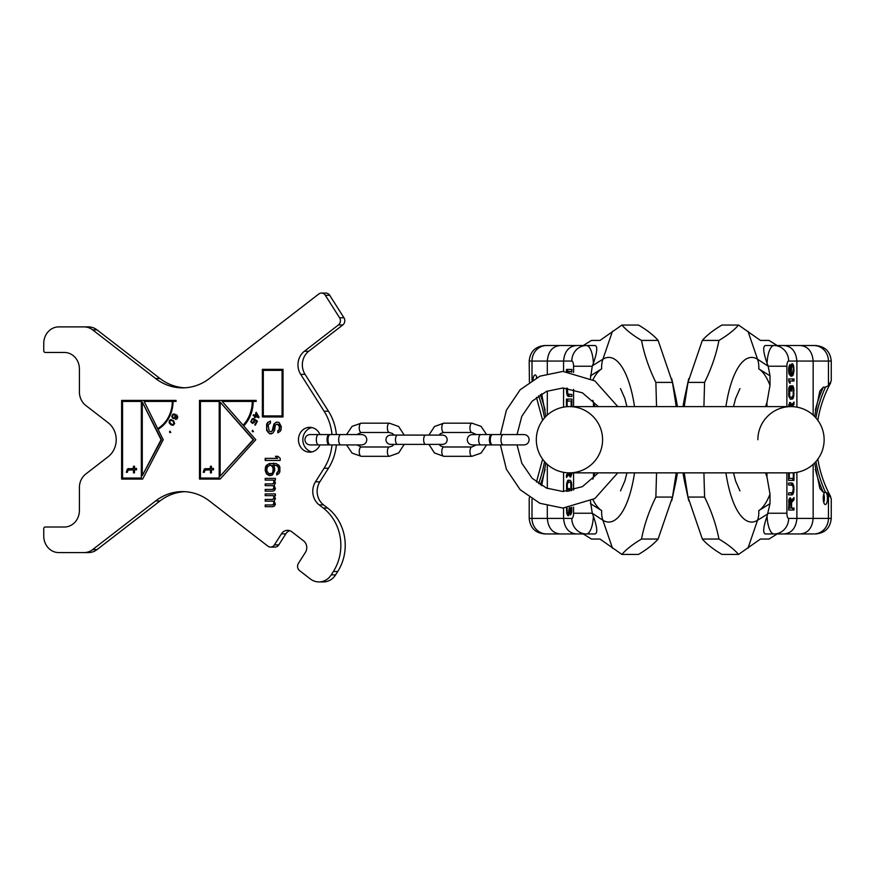 <?xml version="1.0" encoding="UTF-8"?>
<svg xmlns="http://www.w3.org/2000/svg" width="875" height="875" viewBox="0 0 875 875"><rect width="100%" height="100%" fill="white"/><g stroke="black" fill="none" stroke-linecap="round" stroke-linejoin="round"><path stroke-width="1.31" d="M824.13 439.731A33.13 33.13 0 0 1 791 472.861A33.13 33.13 0 0 0 824.13 439.731A33.13 33.13 0 0 1 791 472.861A33.13 33.13 0 0 0 824.13 439.731A33.13 33.13 0 0 0 791 406.602A33.13 33.13 0 0 1 824.13 439.731A33.13 33.13 0 0 0 791 406.602L569.45 406.602A33.13 33.13 0 0 0 536.32 439.731A33.13 33.13 0 0 0 569.45 472.861A33.13 33.13 0 0 0 602.58 439.731A33.13 33.13 0 0 0 569.45 406.602A33.13 33.13 0 0 0 536.32 439.731A33.13 33.13 0 0 0 569.45 472.861A33.13 33.13 0 0 0 602.58 439.731M757.87 439.731A33.13 33.13 0 0 1 791 406.602M592.802 479.183L594.923 472.861M594.923 406.602L592.802 400.291M590.461 378.328L592.255 366.231L593.403 363.212A20.705 7.077 -90 0 0 586.403 345.527L576.483 345.527C568.783 346.259 564.473 351.444 563.566 361.058L563.566 371.405M573.573 507.073L573.573 513.242L592.266 513.242L590.461 501.145M634.539 472.861A82.327 28.153 90 0 1 602.908 520.264L592.266 513.242M558.425 533.947L583.264 533.947L591.489 539.055L600.009 539.055L621.906 554.422C626.325 549.303 632.866 544.173 641.517 539.055C644.186 525.066 648.977 511.066 655.867 497.077L656.545 472.861M593.403 516.261C597.177 527.122 597.756 533.017 595.153 533.947L586.403 533.947A20.705 7.077 -90 0 0 593.403 516.261L592.462 513.767M641.517 539.055L658.109 539.055C653.68 544.173 647.15 549.303 638.498 554.422L621.906 554.422M656.545 406.602L655.867 382.397C648.977 368.397 644.186 354.408 641.517 340.419C632.866 335.3 626.325 330.17 621.906 325.052L600.009 340.419L591.489 340.419L583.264 345.527L557.003 345.527M676.233 406.602L672.47 382.397L655.867 382.397M658.109 539.055L672.47 497.077L655.867 497.077M672.47 497.077L676.233 472.861M672.47 382.397L658.109 340.419C653.68 335.3 647.15 330.17 638.498 325.052L621.906 325.052M658.109 340.419L641.517 340.419M592.255 366.231L573.573 366.231A5.173 1.772 -90 0 0 571.812 361.058A15.531 14.591 -90 0 1 586.403 345.527L595.153 345.527C597.756 346.456 597.177 352.352 593.403 363.212M547.302 505.903L547.302 518.416L571.812 518.416A15.531 14.591 90 0 0 586.403 533.947L576.483 533.947C568.783 533.214 564.473 528.03 563.566 518.416L563.566 508.058M563.566 491.498L563.566 472.336M563.566 407.137L563.566 387.975M571.856 372.105L571.856 369.447L566.453 369.447L566.453 371.427L568.87 371.711M568.291 396.441L571.856 396.441L571.856 394.472L567.831 394.144L567.339 388.205L566.562 388.216L566.792 394.144L568.291 396.441M571.856 406.602L571.856 399.077L566.453 399.077L566.453 406.744M568.367 472.85L566.453 475.027L566.453 477.444L569.1 474.338L570.587 477.094L571.845 472.861M569.439 490.984L569.439 488.48L568.75 488.48L568.75 491.083M567.503 491.247L567.262 484.334L568.291 482.267L570.019 482.267L570.817 483.306L570.938 490.711M571.736 490.547L571.517 482.617L570.587 480.55L568.291 480.2L566.562 483.995L566.694 491.323M566.508 507.959L566.913 513.986L568.52 515.714L569.789 512.258L569.822 507.653M571.167 507.478L570.587 515.025L571.747 511.919L571.758 507.391M569.559 371.788L571.288 371.427L571.288 372.017M567.142 406.689L567.142 401.056L571.167 401.056L571.167 406.602M571.288 472.861L570.587 475.027L569.559 472.861L567.645 476.033M569.242 507.719L568.411 513.986L567.142 511.919L567.087 507.916M546.591 533.947A15.531 14.591 90 0 1 532 518.416L529.2 518.416C530.13 527.855 535.303 533.028 544.731 533.947L560.219 533.947C552.519 533.214 548.209 528.03 547.302 518.416L532 518.416L532 499.177M576.483 533.947L560.219 533.947M529.408 381.992L529.2 361.058C530.13 351.619 535.303 346.445 544.731 345.527L576.483 345.527M560.219 345.527C552.519 346.259 548.209 351.444 547.302 361.058L547.302 373.57M545.847 462.984L541.669 485.669M547.302 464.373L547.302 488.425M536.856 377.595A6.212 2.122 -90 0 0 535.117 374.927A6.212 2.122 -90 0 0 533.05 379.663M547.302 391.048L547.302 415.1M541.669 393.805L545.847 416.489M529.2 498.641L529.408 497.481M536.67 376.906A6.212 2.122 -90 0 0 536.441 377.803M568.87 371.427L569.559 371.427M571.856 369.447L567.645 369.447L567.645 371.427M568.05 394.297L569.494 396.441L571.856 396.441M571.856 394.472L569.494 394.472M571.856 399.077L567.645 399.077L567.645 401.056M570.413 475.027L570.959 476.7M570.019 480.2L568.914 480.55L568.05 482.453M570.019 482.267L571.462 482.453M568.105 513.986L568.838 515.331M571.288 371.427L571.856 371.427M567.722 396.113L568.914 396.113M567.262 395.456L568.455 395.456M566.792 394.144L567.831 394.144M566.562 392.82L567.339 392.82M566.453 391.18L567.142 391.18M566.453 389.856L567.142 389.856M571.167 401.056L571.856 401.056M569.789 476.755L570.938 476.755M569.33 475.716L570.522 475.716M569.1 474.338L569.789 474.338M566.453 475.027L567.645 475.027M570.587 475.027L571.572 475.027M570.938 474.688L571.659 474.688M571.167 473.998L571.769 473.998M571.288 472.959L571.834 472.959M566.562 490.547L567.339 490.547M566.453 488.819L567.142 488.819M566.453 485.712L567.142 485.712M566.562 483.995L567.339 483.995M566.792 482.617L567.831 482.617M567.262 481.239L568.455 481.239M567.722 480.55L568.914 480.55M571.047 490.197L571.769 490.197M571.167 488.819L571.856 488.819M571.167 485.712L571.856 485.712M571.047 484.334L571.769 484.334M570.817 483.306L571.627 483.306M570.478 482.617L571.517 482.617M568.75 488.48L569.439 488.48M567.952 515.714L568.52 515.714M567.372 515.025L568.575 515.025M566.913 513.986L568.061 513.986M566.562 512.258L567.219 512.258M566.453 510.541L567.022 510.541M566.453 508.812L567.022 508.812M570.587 513.297L571.462 513.297M570.938 512.608L571.605 512.608M571.167 511.569L571.769 511.569M571.288 510.541L571.834 510.541M571.288 508.473L571.834 508.473M568.75 513.647L569.516 513.647M568.411 513.986L569.439 513.986M568.98 512.947L569.647 512.947M569.209 511.919L569.811 511.919M569.33 510.88L569.877 510.88M569.33 508.473L569.877 508.473M786.877 406.602L786.877 366.231L768.195 366.22L770 375.834L770 385.383L766.97 402.522L765.527 406.602M765.527 472.861L766.97 476.952L770 494.091L770 503.639L767.047 516.261A20.705 7.077 90 0 0 774.058 533.947L783.978 533.947C791.667 533.214 795.977 528.03 796.895 518.416L796.895 472.336M725.911 406.602A82.327 28.153 -90 0 1 757.542 359.209L768.195 366.22M802.025 345.527L777.186 345.527L768.972 340.419L760.441 340.419L738.555 325.052C734.125 330.17 727.584 335.3 718.944 340.419C716.264 354.408 711.473 368.397 704.583 382.397L703.916 406.602M767.047 363.212C763.284 352.352 762.694 346.456 765.308 345.527L774.058 345.527A20.705 7.077 90 0 0 767.047 363.212L767.987 365.706M718.944 340.419L702.341 340.419C706.77 335.3 713.311 330.17 721.952 325.052L738.555 325.052M703.916 472.861L704.583 497.077C711.473 511.077 716.264 525.066 718.944 539.055C727.584 544.173 734.125 549.303 738.555 554.422L760.441 539.055L768.972 539.055L777.186 533.947L802.025 533.947M684.217 472.861L687.991 497.077L704.583 497.077M702.341 340.419L687.991 382.397L704.583 382.397M687.991 382.397L684.217 406.602M687.991 497.077L702.341 539.055C706.77 544.173 713.311 549.303 721.952 554.422L738.555 554.422M702.341 539.055L718.944 539.055M768.195 513.242L786.877 513.242A5.173 1.772 90 0 0 788.648 518.416A15.531 14.591 90 0 1 774.058 533.947L765.308 533.947C762.694 533.017 763.284 527.122 767.047 516.261M813.159 415.1L813.159 361.058L788.648 361.058A15.531 14.591 -90 0 0 774.058 345.527L783.978 345.527C791.667 346.259 795.977 351.444 796.895 361.058L796.895 407.137M791.591 508.047L791.591 502.458L794.008 499.822L794.008 497.514L791.361 500.478L790.322 497.842L789.053 499.166L788.594 510.027L794.008 510.027L794.008 508.047L789.173 508.047L789.862 499.822L790.781 500.806L790.902 508.047M792.159 483.033L788.594 483.033L788.594 485.002L792.619 485.33L793.308 488.294L792.619 492.581L788.594 492.909L788.594 494.878L792.159 494.878L793.658 492.581L793.888 486.653L792.159 483.033M788.594 472.861L788.594 480.397L794.008 480.397L794.008 472.73M792.094 406.623L794.008 404.447L794.008 402.03L791.361 405.136L790.672 402.719L789.862 402.38L788.616 406.602M792.739 385.831L791.011 385.831L791.011 390.994L791.7 390.994L791.7 387.898L792.619 387.898L793.198 389.277L793.198 395.139L792.159 397.206L790.442 397.206L789.633 396.167L789.983 385.831L788.944 387.548L788.714 395.478L790.442 399.273L792.739 398.923L793.658 396.856L793.888 388.927L792.739 385.831M794.008 378.93L788.594 378.93L789.403 383.064L790.322 383.064L789.513 380.997L794.008 380.997L794.008 378.93M791.361 364.448L790.552 368.933L791.131 374.445L789.862 373.756L789.283 372.039L789.862 364.448L788.594 369.283L789.053 374.106L790.902 376.173L793.078 375.134L794.008 370.661L793.538 365.488L792.509 363.759L791.361 364.448M793.308 472.784L793.308 478.417L789.283 478.417L789.283 472.861M789.173 406.602L789.862 404.447L790.902 406.602L792.805 403.43M791.7 365.827L792.739 365.827L793.428 368.594L792.389 374.106L791.241 372.039L791.7 365.827L790.945 365.827M813.859 345.527A15.531 14.591 -90 0 1 828.45 361.058L831.25 361.058C830.331 351.619 825.158 346.445 815.719 345.527L800.242 345.527C807.931 346.259 812.241 351.444 813.159 361.058L828.45 361.058L828.45 385.656L825.508 387.166L823.331 387.166A119.284 112.098 -90 0 0 815.347 410.189M783.978 345.527L800.242 345.527M812.995 533.947L783.978 533.947M800.242 533.947C807.931 533.214 812.241 528.03 813.159 518.416L813.159 464.373M814.603 416.489L819.864 390.972L823.331 387.166M815.347 469.284A119.284 112.098 -90 0 0 823.331 492.308L824.819 492.308A6.212 2.122 90 0 0 823.233 499.1A6.212 2.122 90 0 0 825.344 504.547A6.212 2.122 90 0 0 827.444 499.144A6.212 2.122 90 0 0 825.891 492.33L828.45 493.817L831.25 498.641M823.331 492.308L819.864 488.502L814.603 462.984M831.25 380.833L828.45 385.656M824.819 492.308L825.891 492.33M823.78 502.556A6.212 2.122 90 0 0 823.78 494.113M791.591 502.458L790.902 502.458M788.594 510.027L792.805 510.027L792.805 508.047M790.672 498.17L789.513 498.17M791.131 499.166L789.928 499.166L789.491 498.225M791.361 500.478L790.672 500.478M790.048 499.822L789.928 499.166M794.008 499.822L792.805 499.822L792.805 498.859M790.902 501.9L792.805 499.822M792.411 485.177L790.967 483.033L788.594 483.033M788.594 494.878L790.967 494.878L792.411 492.734M790.967 492.909L788.594 492.909M788.594 485.002L790.967 485.002M788.594 480.397L792.805 480.397L792.805 478.417M790.048 404.447L789.491 402.773M792.52 387.898L791.995 386.17L791.011 385.831M790.442 399.273L791.536 398.923L792.411 397.02M790.442 397.206L788.998 397.02M792.805 380.997L792.805 378.93L788.594 378.93M793.538 365.488L792.389 365.488L791.623 364.131M790.705 376.086L792.345 374.106L793.538 374.106M790.902 374.445L789.075 374.139M789.862 499.822L788.889 499.822M789.513 500.15L788.802 500.15M789.283 500.806L788.692 500.806M789.173 501.791L788.616 501.791M789.173 508.047L788.594 508.047M792.739 483.361L791.536 483.361M793.198 484.017L791.995 484.017M793.658 485.33L792.619 485.33M793.888 486.653L793.122 486.653M794.008 488.294L793.308 488.294M794.008 489.617L793.308 489.617M793.888 491.258L793.122 491.258M793.658 492.581L792.619 492.581M793.198 493.894L791.995 493.894M792.739 494.55L791.536 494.55M789.283 478.417L788.594 478.417M790.672 402.719L789.513 402.719M791.131 403.758L789.928 403.758M791.361 405.136L790.672 405.136M794.008 404.447L792.805 404.447M789.862 404.447L788.889 404.447M789.513 404.786L788.802 404.786M789.283 405.475L788.692 405.475M789.173 406.514L788.616 406.514M793.198 386.17L791.995 386.17M793.658 387.548L792.455 387.548M793.888 388.927L793.122 388.927M794.008 390.655L793.308 390.655M794.008 393.761L793.308 393.761M793.888 395.478L793.122 395.478M793.658 396.856L792.619 396.856M793.198 398.234L791.995 398.234M792.739 398.923L791.536 398.923M789.983 387.898L788.889 387.898M789.633 388.237L788.823 388.237M789.403 389.277L788.692 389.277M789.283 390.655L788.594 390.655M789.283 393.761L788.594 393.761M789.403 395.139L788.692 395.139M789.633 396.167L788.823 396.167M789.983 396.856L788.944 396.856M791.7 387.898L791.011 387.898M791.7 390.994L791.011 390.994M789.513 380.997L788.594 380.997M790.322 383.064L789.403 383.064M792.509 363.759L791.93 363.759M793.078 364.448L791.886 364.448M793.888 367.205L793.231 367.205M794.008 368.933L793.428 368.933M794.008 370.661L793.428 370.661M793.888 372.378L793.231 372.378M793.078 375.134L791.886 375.134M792.509 375.823L791.306 375.823M791.7 376.173L790.902 376.173M789.862 366.177L788.988 366.177M789.513 366.866L788.845 366.866M789.283 367.905L788.692 367.905M789.173 368.933L788.616 368.933M789.173 371L788.616 371M789.283 372.039L788.692 372.039M789.513 373.067L788.845 373.067M789.862 373.756L788.988 373.756M790.212 374.106L789.053 374.106M792.05 365.488L791.011 365.488M791.47 366.516L790.803 366.516M791.241 367.555L790.65 367.555M791.131 368.594L790.573 368.594M791.131 371L790.573 371M791.241 372.039L790.65 372.039M791.47 373.067L790.825 373.067M791.7 373.756L790.978 373.756M792.05 374.106L791.055 374.106M492.023 444.795A5.173 2.188 -90 0 1 491.564 444.916A5.173 2.188 -90 0 1 489.377 439.731A5.173 2.188 -90 0 1 491.564 434.558A5.173 2.188 -90 0 1 492.023 434.678M503.191 444.916L492.494 444.916A5.173 2.188 -90 0 1 490.306 439.731A5.173 2.188 -90 0 1 492.494 434.558L523.961 434.558C527.1 434.864 528.828 436.592 529.134 439.731C528.828 442.881 527.1 444.609 523.961 444.916L503.191 444.916A5.173 2.188 -90 0 1 501.003 439.731A5.173 2.188 -90 0 1 503.191 434.558M443.778 456.302L471.92 456.302A4.659 1.969 90 0 1 469.952 451.642A4.659 1.969 90 0 1 471.92 446.983L443.778 446.983A4.659 1.969 90 0 0 441.809 451.642A4.659 1.969 90 0 0 443.778 456.302L434.459 452.955L428.947 444.391M443.778 423.172A4.659 1.969 -90 0 0 441.809 427.831A4.659 1.969 -90 0 0 443.778 432.491L471.92 432.491A4.659 1.969 -90 0 1 469.952 427.831A4.659 1.969 -90 0 1 471.92 423.172L443.778 423.172L434.459 426.519L428.947 435.083M361.211 456.302L389.353 456.302A4.659 1.969 90 0 1 387.384 451.642A4.659 1.969 90 0 1 389.353 446.983L361.211 446.983A4.659 1.969 90 0 0 359.242 451.642A4.659 1.969 90 0 0 361.211 456.302L352.1 453.119L346.533 444.916M361.211 423.172A4.659 1.969 -90 0 0 359.242 427.831A4.659 1.969 -90 0 0 361.211 432.491L389.353 432.491A4.659 1.969 -90 0 1 387.384 427.831A4.659 1.969 -90 0 1 389.353 423.172L361.211 423.172L352.1 426.355L346.533 434.558M329.7 444.795A5.173 2.188 -90 0 1 329.23 444.916A5.173 2.188 -90 0 1 327.042 439.731A5.173 2.188 -90 0 1 329.23 434.558A5.173 2.188 -90 0 1 329.7 434.678M340.867 444.916L330.17 444.916A5.173 2.188 -90 0 1 327.983 439.731A5.173 2.188 -90 0 1 330.17 434.558L361.637 434.558C364.777 434.864 366.505 436.592 366.811 439.731C366.505 442.881 364.777 444.609 361.637 444.916L340.867 444.916A5.173 2.188 -90 0 1 338.68 439.731A5.173 2.188 -90 0 1 340.867 434.558M142.275 475.65L142.275 402.008L161.066 439.731L142.275 475.65L161.503 439.731L142.275 402.008M122.566 401.428L141.334 401.428L141.334 478.045L122.566 478.045L122.566 401.428M127.345 472.314L128.111 470.105L133.47 469.831L133.47 472.861L134.498 472.861L134.498 469.831L136.544 469.831L136.544 468.453L134.498 468.453L134.498 466.244L133.47 466.244L133.47 468.453L127.345 469L126.317 472.314L127.345 472.314L126.755 472.314L127.269 469.831L128.8 468.453M157.708 428.652L144.145 401.428L172.736 401.428A31.062 28.153 90 0 1 158.145 428.652L157.708 428.652A31.062 28.153 -90 0 0 172.298 401.428M220.15 476.153L220.15 402.106L253.148 439.731L220.15 476.153L253.586 439.731L220.15 402.106M200.441 401.428L219.209 401.428L219.209 478.045L200.441 478.045L200.441 401.428M204.28 472.314L205.045 470.105L210.416 469.831L210.416 472.861L211.433 472.861L211.433 469.831L213.478 469.831L213.478 468.453L211.433 468.453L211.433 466.244L210.416 466.244L210.416 468.453L204.28 469L203.263 472.314L204.28 472.314L203.7 472.314L204.214 469.831L205.745 468.453M243.097 425.239L222.217 401.428L252.678 401.428A33.13 30.023 90 0 1 243.534 425.239L243.097 425.239A33.13 30.023 -90 0 0 252.241 401.428M256.528 413.503L258.07 416.631L255.784 415.702L256.966 413.503L258.07 416.631M173.797 417.988L172.506 417.036L173.086 414.903L174.333 414.619L175.109 415.461L174.792 417.266L173.797 417.988L174.956 417.583L175.623 415.953L175.12 414.794L173.928 414.564M173.152 421.28L174.048 423.314L172.922 424.627L170.57 423.675L169.662 421.652L170.789 420.328L173.589 421.28L174.486 423.314L172.922 424.627M263.309 415.92L263.309 370.377L282.078 370.377L282.078 415.92L263.309 415.92M271.578 473.561L268.702 473.561L266.787 470.794L267.105 467.348L269.664 465.27L271.578 465.62L273.175 468.377L272.858 471.833L272.016 473.561L270.616 473.9M84.055 326.889L88.43 326.889A16.559 15.017 90 0 1 97.037 329.886L92.662 329.886A16.559 15.017 -90 0 0 84.055 326.889L58.767 326.889A16.559 15.017 -90 0 0 43.75 343.448L43.75 350.809A1.652 1.498 -90 0 0 45.248 352.461L64.389 352.461A16.559 15.017 90 0 1 79.406 369.02L79.406 391.902A16.559 15.017 -90 0 0 85.805 405.475L108.205 422.778A20.705 18.769 90 0 1 108.205 456.695L85.805 473.998A16.559 15.017 -90 0 0 79.406 487.572L79.406 510.442A16.559 15.017 90 0 1 64.389 527.012L45.248 527.012A1.652 1.498 -90 0 0 43.75 528.664L43.75 536.014A16.559 15.017 -90 0 0 58.767 552.584L84.055 552.584A16.559 15.017 -90 0 0 92.662 549.587L155.597 500.97A51.767 46.911 90 0 1 182.503 491.608A51.767 46.911 90 0 1 209.409 500.97L267.892 546.153A5.173 4.692 -90 0 0 274.422 544.884L281.422 533.859A8.28 7.503 90 0 1 287.569 530.327A8.28 7.503 90 0 1 291.878 531.825L303.559 540.848A8.28 7.503 90 0 1 305.408 552.388L298.408 563.413A5.173 4.692 -90 0 0 299.556 570.62L310.319 578.933A16.559 15.017 -90 0 0 318.927 581.93A16.559 15.017 -90 0 0 331.231 574.864L333.386 571.473A45.555 41.289 -90 0 0 323.247 508.025L319.167 504.875A16.559 15.017 90 0 1 315.481 481.808L319.856 481.808A16.559 15.017 -90 0 0 323.542 504.875L327.622 508.025A45.555 41.289 90 0 1 337.761 571.473L335.606 574.864A16.559 15.017 90 0 1 323.302 581.93L318.927 581.93M92.662 329.886L155.597 378.503L159.972 378.503A51.767 46.911 -90 0 0 184.691 387.811M321.464 293.07L325.839 293.07A5.173 4.692 90 0 1 329.689 295.28L325.314 295.28A5.173 4.692 -90 0 0 318.773 294.011L209.409 378.503A51.767 46.911 90 0 1 182.503 387.866A51.767 46.911 90 0 1 155.597 378.503M325.314 295.28L339.577 317.756L343.952 317.756A5.173 4.692 90 0 1 342.792 324.964L308.744 351.269A16.559 15.017 -90 0 0 305.058 374.347L328.464 411.228A49.689 45.041 90 0 1 336.372 434.558M331.997 434.558A49.689 45.041 90 0 0 324.089 411.228L300.683 374.347A16.559 15.017 90 0 1 304.369 351.269L338.417 324.964A5.173 4.692 -90 0 0 339.577 317.756M331.997 444.916A49.689 45.041 90 0 1 324.089 468.234L315.481 481.808M319.955 444.916A12.425 11.255 90 0 1 309.717 452.156A12.425 11.255 90 0 1 298.462 439.731A12.425 11.255 90 0 1 309.717 427.317A12.425 11.255 90 0 1 319.955 434.558M176.05 400.4L121.625 400.4L121.625 479.073L142.647 479.073L163.231 439.731L158.069 429.373A31.883 28.897 -90 0 0 173.042 401.428L176.05 401.428L176.05 400.4L122.062 400.4L122.062 479.073L142.647 479.073M256.178 400.4L199.511 400.4L199.511 479.073L220.15 479.073L255.806 439.731L243.742 425.983A34.169 30.964 -90 0 0 253.181 401.428L256.178 401.428L256.178 400.4L199.948 400.4L199.948 479.073L220.15 479.073M259.022 417.025L256.113 412.3L255.073 415.406L253.389 414.728L253.137 415.505L254.811 416.183L254.373 417.484L255.095 417.769L255.533 416.478L258.77 417.802L259.022 417.025M254.133 420.12L253.334 422.483L251.847 422.483L251.486 420.656L253.575 418.644L252.372 418.677L250.742 421.783L252.547 423.413L254.242 422.428L254.811 420.23L256.572 421.367L254.756 424.823L255.303 425.184L257.447 421.127L254.57 419.278L254.133 422.067L252.459 422.723M252.591 431.703L253.477 431.484L252.383 430.347L252.23 431.331L253.258 431.736M173.939 418.666L175.427 417.43L175.667 415.122L177.166 416.938L175.459 419.409L177.078 418.862L177.8 417.102L176.914 415.144L173.786 413.886L172.561 414.487L171.784 416.38L172.67 418.338L173.939 418.666M173.611 420.788L170.581 419.672L169.389 420.602L169.127 422.756L171.052 424.889L173.13 425.283L174.65 423.598L173.611 420.788M169.87 432.523L170.767 432.403L169.772 431.145L169.542 432.108L170.57 432.589M283.019 416.959L283.019 369.338L262.369 369.338L262.369 416.959L283.019 416.959L262.806 416.959L262.806 369.338L283.019 369.338M277.812 430.762L277.812 432.83L280.055 431.452L281.006 430.073L281.323 426.617L279.092 422.483L276.533 422.133L273.984 423.861L272.059 431.113L271.108 431.802L269.194 431.113L268.231 425.928L268.548 424.55L270.462 423.172L270.462 421.105L267.597 422.483L266.634 424.211L266.634 430.423L269.828 433.869L272.705 433.18L274.619 430.423L275.253 425.589L275.898 424.55L277.495 424.211L279.409 426.617L279.092 429.723L277.812 430.762L278.25 432.677M265.191 460.447L280.197 460.447L280.197 458.369L277.966 456.302L275.406 456.302L277.648 458.369L265.191 458.369L265.191 460.447M272.53 474.939L274.772 470.455L274.455 466.998L273.175 464.931L276.686 465.62L278.283 467.348L278.6 470.455L276.686 473.211L276.686 474.939L278.928 473.561L279.88 471.833L279.88 466.998L278.928 465.27L276.052 463.553L269.336 463.553L266.47 465.27L265.508 466.998L265.191 470.455L266.47 473.9L269.336 475.628L272.53 474.939M265.191 480.112L273.175 480.112L274.137 481.841L272.858 483.908L265.191 483.908L265.191 485.636L272.858 485.636L274.137 487.014L272.858 489.431L265.191 489.431L265.191 491.159L272.858 491.159L274.455 490.47L275.406 488.742L274.137 485.286L275.406 483.219L274.455 480.112L275.406 480.112L275.406 478.384L265.191 478.384L265.191 480.112M265.191 495.644L273.175 495.644L274.137 497.372L272.858 499.439L265.191 499.439L265.191 501.167L272.858 501.167L274.137 502.545L272.858 504.963L265.191 504.963L265.191 506.691L272.858 506.691L274.455 505.991L275.406 504.273L274.137 500.817L275.406 498.75L274.455 495.644L275.406 495.644L275.406 493.916L265.191 493.916L265.191 495.644M311.905 451.927A12.425 11.255 90 0 1 302.837 439.731A12.425 11.255 90 0 1 311.905 427.547M184.691 491.662A51.767 46.911 -90 0 0 159.972 500.97L97.037 549.587A16.559 15.017 90 0 1 88.43 552.584L84.055 552.584M289.756 530.688A8.28 7.503 -90 0 0 285.797 533.859L278.808 544.884A5.173 4.692 90 0 1 274.958 547.083L270.583 547.083M336.372 444.916A49.689 45.041 90 0 1 328.464 468.234L319.856 481.808M329.689 295.28L343.952 317.756M97.037 329.886L159.972 378.503M173.48 401.428L176.05 401.428M141.334 401.428L141.334 478.045M253.619 401.428L256.178 401.428M219.209 401.428L219.209 478.045M255.533 416.478L258.814 417.637M254.373 417.484L255.15 417.616M254.811 416.183L254.811 417.484M253.137 415.505L255.248 416.183M253.783 414.881L253.575 415.505M255.073 415.406L256.495 412.453M254.898 419.497L254.57 420.12M254.811 420.23L257.009 421.367L255.413 424.977M253.269 418.622L251.169 420.973L251.431 422.417L252.798 423.38M252.634 419.322L253.214 419.333M252.777 430.391L253.028 431.703M174.136 413.908L172.222 416.38L172.627 417.791L173.994 418.644M175.667 415.122L177.603 416.938L176.006 419.431M171.347 419.606L169.827 420.602L169.564 422.756L172.802 425.348M170.789 420.328L173.589 421.28M170.122 431.233L170.308 432.523M211.433 466.244L210.416 468.453M213.478 468.453L211.87 468.453M211.87 469.831L213.478 469.831M210.416 469.831L210.853 472.861L211.433 472.861M134.498 466.244L133.47 468.453M136.544 468.453L134.936 468.453M134.936 469.831L136.544 469.831M133.47 469.831L133.908 472.861L134.498 472.861M282.078 415.92L282.078 370.377M277.495 424.211L278.895 424.55L279.847 426.617L279.53 429.723L278.25 430.762M270.462 421.214L268.034 422.483L267.072 424.211L266.755 428.695L267.706 431.802L268.986 433.18L271.425 433.869M277.812 422.133L275.691 422.483L274.422 423.861L273.142 430.073L271.108 431.802M265.628 458.369L265.628 460.447L280.197 460.447M277.966 456.302L275.844 456.302L277.648 458.369M273.809 463.203L268.177 464.242L265.945 466.998L265.628 470.455L266.908 473.9L270.933 475.628M273.809 464.931L277.123 465.62L278.72 467.348L279.038 470.455L277.123 473.211L277.123 474.775M270.616 465.27L272.016 465.62L273.613 468.377L273.295 471.833L272.016 473.561M275.406 478.384L265.628 478.384L265.628 480.112M265.628 489.431L265.628 491.159L272.858 491.159M272.858 485.636L274.575 487.014L274.247 488.742L272.858 489.431M265.628 483.908L265.628 485.636M273.175 480.112L274.247 480.802L274.575 482.53L272.858 483.908M275.406 493.916L265.628 493.916L265.628 495.644M265.628 504.963L265.628 506.691L272.858 506.691M272.858 501.167L274.575 502.545L274.247 504.273L272.858 504.963M265.628 499.439L265.628 501.167M273.175 495.644L274.247 496.333L274.575 498.061L272.858 499.439M536.32 439.731A33.13 33.13 0 0 0 569.45 472.861L791 472.861M612.489 548.242L602.908 520.264A24.85 22.837 -58.1 0 1 601.694 510.628A72.472 24.784 90 0 1 592.955 499.734M675.358 484.072L677.425 472.861A82.327 28.153 90 0 1 675.358 484.072L671.705 500.817M593.48 402.522L593.48 406.602M593.48 472.861L593.48 476.952M573.573 366.231L573.573 372.4M573.573 389.364L573.573 406.602M573.573 472.861L573.573 490.098M601.694 510.628L590.461 503.639M592.955 379.739A72.472 24.784 90 0 1 601.694 368.845L590.461 375.834M612.489 331.231L602.908 359.209L592.462 365.706M634.539 406.602A82.327 28.153 -90 0 0 602.908 359.209A24.85 22.837 58.1 0 0 601.694 368.845M675.358 395.402L677.425 406.602A82.327 28.153 -90 0 0 675.358 395.402L671.705 378.656M571.812 361.058L529.2 361.058M571.812 518.416A5.173 1.772 -90 0 0 573.573 513.242M546.591 345.527A15.531 14.591 90 0 0 532 361.058L532 380.297M538.541 483.656A119.284 112.098 90 0 0 544.523 461.562M544.523 417.911A119.284 112.098 90 0 0 538.541 395.817M540.28 484.816A119.284 112.098 90 0 0 545.103 469.284M545.103 410.189A119.284 112.098 90 0 0 540.28 394.658M747.961 331.231L757.542 359.209A24.85 22.837 121.9 0 1 758.756 368.845A72.472 24.784 -90 0 1 770 385.383M685.092 395.402L683.036 406.602A82.327 28.153 -90 0 1 685.092 395.402L688.756 378.656M766.97 476.952L766.97 472.861M766.97 406.602L766.97 402.522M786.877 513.242L786.877 472.861M758.756 368.845L770 375.834M770 494.091A72.472 24.784 -90 0 1 758.756 510.628L770 503.639M747.961 548.242L757.542 520.264L767.987 513.767M725.911 472.861A82.327 28.153 90 0 0 757.542 520.264A24.85 22.837 -121.9 0 0 758.756 510.628M685.092 484.072L683.036 472.861A82.327 28.153 90 0 0 685.092 484.072L688.756 500.817M788.648 518.416L831.25 518.416C830.331 527.855 825.158 533.028 815.719 533.947M788.648 361.058A5.173 1.772 90 0 0 786.877 366.231M813.859 533.947A15.531 14.591 -90 0 0 828.45 518.416L828.45 493.817M825.508 387.166A119.284 112.098 -90 0 0 815.927 417.911M815.927 461.562A119.284 112.098 -90 0 0 825.431 492.144M478.68 439.731A5.173 2.188 -90 0 1 480.867 434.558L472.434 434.558C469.284 434.864 467.567 436.592 467.261 439.731C467.567 442.881 469.295 444.609 472.434 444.916L480.867 444.916A5.173 2.188 -90 0 1 478.68 439.731M425.611 435.083L442.542 435.083C445.375 435.356 446.928 436.909 447.202 439.731C446.928 442.564 445.375 444.117 442.542 444.391L425.611 444.391A4.659 1.969 -90 0 1 423.642 439.731A4.659 1.969 -90 0 1 425.611 435.083L390.589 435.083L394.045 435.083L392.47 433.497L389.353 432.491M425.611 444.391L397.458 444.391A4.659 1.969 -90 0 1 395.489 439.731A4.659 1.969 -90 0 1 397.458 435.083M316.345 439.731A5.173 2.188 -90 0 1 318.533 434.558L310.111 434.558C306.961 434.864 305.244 436.592 304.927 439.731C305.244 442.881 306.961 444.609 310.111 444.916L318.533 444.916A5.173 2.188 -90 0 1 316.345 439.731M97.037 549.587L92.662 549.587M155.597 500.97L159.972 500.97M285.797 533.859L281.422 533.859M278.808 544.884L274.422 544.884M335.606 574.864L331.231 574.864M337.761 571.473L333.386 571.473M327.622 508.025L323.247 508.025M319.167 504.875L323.542 504.875M324.089 468.234L328.464 468.234M324.089 411.228L328.464 411.228M305.058 374.347L300.683 374.347M308.744 351.269L304.369 351.269M338.417 324.964L342.792 324.964M626.938 472.861L624.881 480.878L620.517 490.875M620.517 388.598L624.816 398.377L626.938 406.602M542.62 459.178L536.441 482.103M536.441 397.37L542.62 420.295M529.2 518.416L529.2 498.597M733.512 406.602L735.569 398.595L739.933 388.598M739.933 490.875L735.634 481.097L733.512 472.861M817.786 420.58C819.962 407.28 824.261 394.702 830.67 382.856M830.67 496.617C824.261 484.761 819.962 472.194 817.786 458.894M831.25 361.058L831.25 380.877M831.25 498.597L831.25 518.416M517.038 434.558L521.828 416.248L532.164 401.188L546.525 391.366L562.942 387.975L582.422 392.82L598.38 406.602M598.38 472.861L582.422 486.653L562.942 491.498L546.525 488.108L532.164 478.286L521.828 463.225L517.038 444.916L523.961 444.916M617.783 406.602L594.858 380.909L562.942 371.405L539.919 376.173L520.177 389.747L506.417 410.156L500.412 434.558M500.412 444.916L506.417 469.317L520.177 489.727L539.919 503.3L562.942 508.069L594.858 498.564L617.783 472.861M491.564 434.558L480.867 434.558M492.494 444.916L480.867 444.916M471.92 432.491L476.208 434.558M476.208 444.916L471.92 446.983M471.92 423.172L481.031 426.355L486.598 434.558M486.598 444.916L481.031 453.119L471.92 456.302M443.778 432.491L440.661 433.497L439.086 435.083L442.542 435.083M442.542 444.391L439.086 444.391L440.639 445.955L443.778 446.983M390.589 435.083C387.756 435.356 386.203 436.909 385.93 439.731C386.203 442.564 387.756 444.117 390.589 444.391L394.045 444.391L392.481 445.955L389.353 446.983M397.458 444.391L390.589 444.391M389.353 423.172L398.672 426.519L404.184 435.083M404.184 444.391L398.672 452.955L389.353 456.302M361.211 432.491L356.923 434.558L361.637 434.558M361.637 444.916L356.923 444.916L361.211 446.983M329.23 434.558L318.533 434.558M329.23 444.916L318.533 444.916"/></g></svg>
